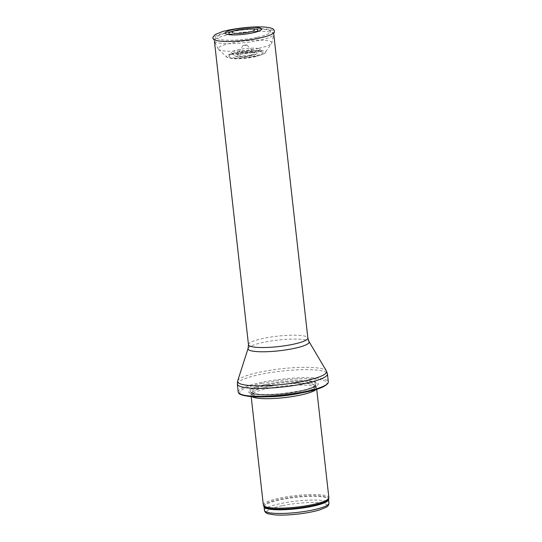 <?xml version="1.0" encoding="UTF-8"?>
<svg xmlns="http://www.w3.org/2000/svg" width="542" height="542" viewBox="0 0 542 542"><rect width="100%" height="100%" fill="white"/><g stroke="black" fill="none" stroke-linecap="round" stroke-linejoin="round"><path stroke-width="0.41" stroke-dasharray="2.71 2.03" d="M263.344 505.022A32.967 5.779 173.6 0 1 280.011 498.03A32.967 5.779 173.6 0 1 328.865 497.671M251.942 396.669A32.967 5.779 173.6 0 1 251.068 395.538A32.967 5.779 173.6 0 1 251.075 395.26A32.967 5.779 173.6 0 1 267.728 388.546A32.967 5.779 173.6 0 1 316.521 387.916A32.967 5.779 173.6 0 1 316.589 388.187A32.967 5.779 173.6 0 1 315.979 389.488M266.271 384.305A35.027 6.145 173.6 0 1 318.188 384.109A35.027 6.145 173.6 0 1 265.661 395.077A35.027 6.145 173.6 0 1 266.271 384.305M238.236 392.049A45.332 7.947 173.6 0 1 261.149 382.435A45.332 7.947 173.6 0 1 328.33 381.947M245.878 45.345L243.033 45.318L246.834 44.891L245.878 45.345M252.619 52.513A14.377 2.52 173.6 0 1 231.563 53.069A14.377 2.52 173.6 0 1 231.434 52.276A14.377 2.52 173.6 0 1 245.316 48.563A14.377 2.52 173.6 0 1 259.686 49.105A14.377 2.52 173.6 0 1 259.733 49.905A14.377 2.52 173.6 0 1 252.918 52.452A14.377 2.52 173.6 0 1 252.619 52.513M252.748 28.78A14.675 2.575 -6.4 0 0 233.69 30.914M238.954 34.735A14.675 2.575 -6.4 0 0 239.361 34.715A14.675 2.575 -6.4 0 0 248.06 33.739A14.675 2.575 -6.4 0 0 248.46 33.672M258.392 48.353A26.992 4.736 173.6 0 1 258.175 48.394A26.992 4.736 173.6 0 1 218.541 49.349A26.992 4.736 173.6 0 1 218.263 48.976A26.992 4.736 173.6 0 1 244.469 40.975A26.992 4.736 173.6 0 1 271.799 42.974A26.992 4.736 173.6 0 1 271.603 43.394A26.992 4.736 173.6 0 1 258.392 48.353M264.462 510.381A32.452 5.691 173.6 0 1 280.871 503.498A32.452 5.691 173.6 0 1 328.967 503.145M282.104 505.72A30.393 5.332 -6.4 0 0 281.569 515.069A30.393 5.332 -6.4 0 0 327.144 505.55A30.393 5.332 -6.4 0 0 282.104 505.72M264.056 506.709A32.452 5.691 173.6 0 1 280.458 499.826A32.452 5.691 173.6 0 1 328.554 499.473M263.961 506.391A32.574 5.711 173.6 0 1 280.322 499.121A32.574 5.711 173.6 0 1 313.181 495.659A32.574 5.711 173.6 0 1 328.574 499.141M267.416 396.805A32.479 5.698 173.6 0 1 251.352 393.431A32.479 5.698 173.6 0 1 267.768 386.812A32.479 5.698 173.6 0 1 315.837 386.195A32.479 5.698 173.6 0 1 300.925 393.045M278.29 396.1A32.452 5.691 173.6 0 1 251.352 393.492A32.452 5.691 173.6 0 1 267.762 386.609A32.452 5.691 173.6 0 1 315.851 386.256A32.452 5.691 173.6 0 1 290.187 394.766M267.592 385.138A32.452 5.691 173.6 0 1 315.688 384.786A32.452 5.691 173.6 0 1 284.076 394.061A32.452 5.691 173.6 0 1 251.19 392.022A32.452 5.691 173.6 0 1 267.592 385.138M267.043 384.244A33.387 5.854 173.6 0 1 316.535 384.061A33.387 5.854 173.6 0 1 266.461 394.515A33.387 5.854 173.6 0 1 267.043 384.244M261.949 383.411A43.888 7.696 173.6 0 1 326.995 383.167A43.888 7.696 173.6 0 1 261.183 396.907A43.888 7.696 173.6 0 1 261.949 383.411M237.342 384.082A45.332 7.947 173.6 0 1 260.255 374.461A45.332 7.947 173.6 0 1 327.436 373.973M237.66 380.951A44.803 7.859 173.6 0 1 260.241 372.076A44.803 7.859 173.6 0 1 326.433 370.992M248.1 348.425A30.752 5.393 173.6 0 1 263.602 342.327A30.752 5.393 173.6 0 1 309.035 341.589M248.473 344.685A29.878 5.237 173.6 0 1 263.575 338.35A29.878 5.237 173.6 0 1 307.849 338.025M229.49 34.471A29.878 5.237 173.6 0 1 273.764 34.146A29.878 5.237 173.6 0 1 258.663 40.481A29.878 5.237 173.6 0 1 214.388 40.806A29.878 5.237 173.6 0 1 229.49 34.471M256.935 37.371A26.992 4.736 173.6 0 1 216.929 37.52A26.992 4.736 173.6 0 1 257.409 29.072A26.992 4.736 173.6 0 1 256.935 37.371M254.374 56.083A17.215 3.022 173.6 0 1 236.38 57.906A17.215 3.022 173.6 0 1 229.002 55.792A17.215 3.022 173.6 0 1 245.634 51.348A17.215 3.022 173.6 0 1 262.829 51.998A17.215 3.022 173.6 0 1 255.153 55.914A17.215 3.022 173.6 0 1 254.374 56.083M218.263 48.976L213.291 38.882A30.813 5.406 173.6 0 1 243.209 29.742A30.813 5.406 173.6 0 1 274.408 32.025L271.799 42.974M256.231 56.178A19.722 3.462 173.6 0 1 255.594 56.314A19.722 3.462 173.6 0 1 226.631 57.005A19.722 3.462 173.6 0 1 245.58 50.887A19.722 3.462 173.6 0 1 265.411 52.655A19.722 3.462 173.6 0 1 256.231 56.178M251.441 55.419A11.301 1.985 173.6 0 1 234.923 55.84A11.301 1.985 173.6 0 1 245.736 52.303A11.301 1.985 173.6 0 1 257.071 53.36A11.301 1.985 173.6 0 1 251.474 55.406A11.301 1.985 173.6 0 1 251.441 55.419M250.16 55.027A8.78 1.538 173.6 0 1 241.088 55.948A8.78 1.538 173.6 0 1 237.274 54.898A8.78 1.538 173.6 0 1 245.77 52.601A8.78 1.538 173.6 0 1 254.571 52.96A8.78 1.538 173.6 0 1 250.228 55.013A8.78 1.538 173.6 0 1 250.16 55.027M316.711 389.264L316.589 388.187M251.183 396.608L251.068 395.538M316.521 387.916L315.688 384.786L313.201 386.812C310.58 388.113 306.562 389.373 301.142 390.592L283.344 393.458C267.355 394.983 256.901 394.739 251.976 392.72L251.19 392.022L251.075 395.26M273.812 34.532L273.764 34.146C273.039 31.849 271.678 30.528 269.665 30.189L263.629 29.2C257.999 28.807 251.278 29.031 243.466 29.878C235.784 30.745 229.205 31.978 223.738 33.563L217.498 36.043C215.614 36.829 214.571 38.421 214.388 40.806L214.429 41.192M259.686 49.105L262.829 51.998L255.858 51.131L241.366 52.296C236.414 53.096 232.748 53.997 230.377 55.013L228.995 55.806L231.434 52.276M248.92 33.59L248.06 33.739M238.487 34.763L239.361 34.715M218.541 49.349L226.631 57.005L231.326 58.529C235.384 59.132 246.014 58.726 255.892 56.625L264.449 53.617L271.603 43.394M259.733 49.905L257.071 53.36C256.352 53.834 257.233 54.322 251.054 55.806C244.347 57.086 236.454 57.452 234.923 55.84L231.563 53.069M243.033 45.318L237.139 55.067L245.831 53.041C255.153 52.256 254.855 53.326 254.733 53.096L246.834 44.891"/><path stroke-width="0.81" d="M316.711 389.264L328.865 497.671A32.967 5.779 173.6 0 1 328.838 498.057A32.967 5.779 173.6 0 1 296.752 507.095A32.967 5.779 173.6 0 1 263.459 505.388A32.967 5.779 173.6 0 1 263.344 505.022L251.183 396.608M315.979 389.488A32.967 5.779 173.6 0 1 284.469 397.611A32.967 5.779 173.6 0 1 251.942 396.669M328.33 381.947A45.332 7.947 173.6 0 1 328.195 382.747A45.332 7.947 173.6 0 1 284.164 394.901A45.332 7.947 173.6 0 1 238.541 392.808A45.332 7.947 173.6 0 1 238.236 392.049L237.342 384.082A45.332 7.947 173.6 0 0 283.27 386.927A45.332 7.947 173.6 0 0 327.436 373.973L328.33 381.947M252.287 32.967A18.279 3.205 173.6 0 1 248.92 33.59A18.279 3.205 173.6 0 1 238.487 34.763A18.279 3.205 173.6 0 1 227.593 31.24A18.279 3.205 173.6 0 1 255.966 27.432A18.279 3.205 173.6 0 1 252.958 32.825A18.279 3.205 173.6 0 1 252.287 32.967M248.46 33.672A14.675 2.575 -6.4 0 0 250.6 33.258A14.675 2.575 -6.4 0 0 250.953 33.184A14.675 2.575 -6.4 0 0 252.748 28.78L250.58 28.699A11.382 1.999 173.6 0 1 248.907 32.174A11.382 1.999 173.6 0 1 248.866 32.181A11.382 1.999 173.6 0 1 234.151 33.197A11.382 1.999 173.6 0 1 235.79 30.352A11.382 1.999 173.6 0 1 250.58 28.699M235.79 30.352L233.69 30.914A14.675 2.575 -6.4 0 0 229.171 33.875A14.675 2.575 -6.4 0 0 238.954 34.735M328.967 503.145A32.452 5.691 173.6 0 1 297.348 512.42A32.452 5.691 173.6 0 1 264.462 510.381L264.056 506.709A32.452 5.691 173.6 0 0 296.935 508.742A32.452 5.691 173.6 0 0 328.554 499.473L328.967 503.145C328.913 504.961 328.032 506.309 326.311 507.19L319.895 509.846C313.899 511.655 306.535 513.064 297.809 514.08C288.839 515.076 281.156 515.347 274.747 514.9L268.039 513.769C266.075 513.254 264.882 512.129 264.462 510.381M328.554 499.473L328.574 499.141A32.574 5.711 173.6 0 1 296.86 508.078A32.574 5.711 173.6 0 1 263.961 506.391L264.056 506.709M300.925 393.045A32.479 5.698 173.6 0 1 267.416 396.805M290.187 394.766A32.452 5.691 173.6 0 1 278.29 396.1M309.035 341.589A30.752 5.393 173.6 0 1 279.218 350.782A30.752 5.393 173.6 0 1 248.1 348.425L248.473 344.685A29.878 5.237 173.6 0 0 278.744 346.562A29.878 5.237 173.6 0 0 307.849 338.025L309.035 341.589L326.433 370.992A44.803 7.859 173.6 0 1 282.992 384.393A44.803 7.859 173.6 0 1 237.66 380.951L237.342 384.082M258.852 38.211A30.813 5.406 173.6 0 1 213.291 38.882C212.308 37.974 213.047 36.477 215.506 34.403L221.915 31.809C231.827 28.651 252.999 26.063 265.173 27.1C273.5 28.035 273.337 29.044 274.34 30.589L274.408 32.025A30.813 5.406 173.6 0 1 258.852 38.211M328.574 499.141L328.838 498.057M263.961 506.391L263.459 505.388M328.195 382.747C324.78 389.081 303.71 393.296 280.593 395.89C268.575 397.029 258.48 397.245 250.302 396.534C242.938 395.674 239.022 394.427 238.541 392.808M326.433 370.992L327.436 373.973M248.1 348.425L237.66 380.951M307.849 338.025L273.812 34.532M248.473 344.685L214.429 41.192M243.704 32.324L243.297 32.371"/></g></svg>
